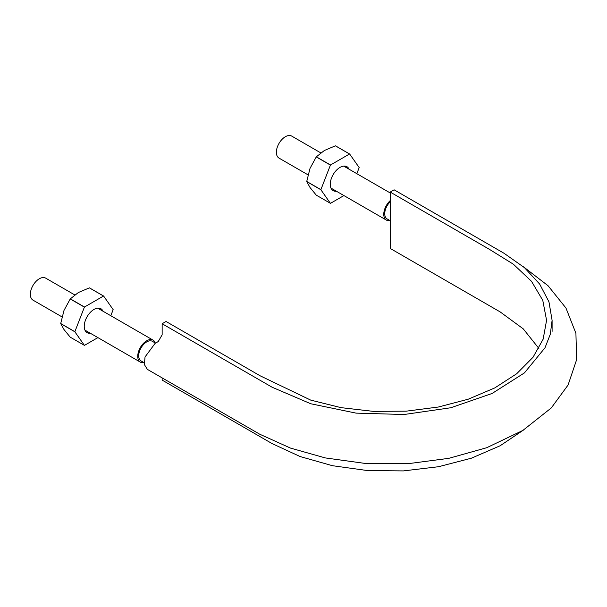<?xml version="1.0" encoding="UTF-8"?>
<svg xmlns="http://www.w3.org/2000/svg" width="607" height="607" viewBox="0 0 607 607"><rect width="100%" height="100%" fill="white"/><g stroke="black" fill="none" stroke-linecap="round" stroke-linejoin="round"><path stroke-width="0.91" d="M70.329 298.856A27.065 15.623 120 0 0 70.237 298.97L84.396 307.142A27.065 15.623 -60 0 1 84.479 307.028L70.329 298.856L78.386 292.513L89.373 287.862L103.524 296.034L84.479 307.028M60.715 323.63L74.866 331.801L84.396 345.353L70.237 337.181L64.008 329.555L60.715 323.63A27.065 15.623 120 0 1 60.715 323.516L64.008 310.397L70.237 298.97M110.8 315.731L113.137 309.707A27.065 15.623 -60 0 0 113.137 309.593L103.615 296.041L89.457 287.87A27.065 15.623 120 0 0 89.373 287.862M84.396 307.142L74.866 331.688A27.065 15.623 -60 0 0 74.866 331.801M97.902 337.613L84.479 345.36A27.065 15.623 -60 0 1 84.396 345.353M90.36 333.258A13.809 7.974 -60 0 1 84.244 326.331A13.809 7.974 -60 0 1 94.002 309.426A13.809 7.974 -60 0 1 103.061 311.262M60.715 323.516L74.866 331.688M316.346 156.818A27.065 15.623 120 0 0 316.262 156.925L330.413 165.096A27.065 15.623 -60 0 1 330.504 164.99L316.346 156.818L324.404 150.475L335.398 145.824L349.549 153.996A27.065 15.623 -60 0 1 349.64 154.003L335.481 145.832A27.065 15.623 120 0 0 335.398 145.824M330.413 165.096L320.891 189.642L306.74 181.47L310.033 168.351L316.262 156.925M349.64 154.003L359.162 167.547A27.065 15.623 -60 0 1 359.162 167.669L356.825 173.685M306.74 181.47A27.065 15.623 120 0 0 306.74 181.592L310.033 187.517L316.262 195.135L330.413 203.315A27.065 15.623 -60 0 0 330.504 203.322L343.926 195.575M306.74 181.592L320.891 189.763L330.413 203.315M336.384 191.22A13.809 7.974 -60 0 1 330.261 184.293A13.809 7.974 -60 0 1 340.026 167.38A13.809 7.974 -60 0 1 349.086 169.216M349.549 153.996L330.504 164.99M390.21 201.79A11.321 6.533 120 0 0 384.739 213.717A11.321 6.533 120 0 0 387.084 218.899L390.21 220.698M143.942 362.599A12.701 7.337 -60 0 1 140.369 362.136A12.701 7.337 -60 0 1 137.743 356.317A12.701 7.337 -60 0 1 143.282 343.539A12.701 7.337 -60 0 1 153.078 340.132A12.701 7.337 -60 0 1 155.263 342.993M155.506 343.13L152.387 341.331A11.321 6.533 120 0 0 143.662 344.359A11.321 6.533 120 0 0 138.715 355.755A11.321 6.533 120 0 0 141.059 360.937L144.193 362.743M61.982 316.877L32.983 300.131A12.701 7.337 -60 0 1 30.35 294.319A12.701 7.337 -60 0 1 35.896 281.534A12.701 7.337 -60 0 1 45.684 278.135L74.752 294.911M389.967 220.561A12.701 7.337 -60 0 1 386.393 220.091A12.701 7.337 -60 0 1 383.768 214.279A12.701 7.337 -60 0 1 390.21 200.613M308.007 174.839L279.008 158.093A12.701 7.337 -60 0 1 276.375 152.274A12.701 7.337 -60 0 1 281.921 139.496A12.701 7.337 -60 0 1 291.709 136.089L320.769 152.873M523.424 266.777L548.053 285.73L565.967 308.053L575.914 333.311L576.65 359.617L568.076 385.028L551.285 407.934L522.885 430.416L486.753 447.708L448.77 458.346L407.843 463.718L366.029 463.551L325.284 457.921L290.525 448.103L259.72 434.202L147.387 369.375L144.398 364.625L145.027 356.984L155.119 343.357L158.245 341.551L162.145 334.791L162.145 323.743L166.052 321.482L260.092 375.779L310.731 400.119L341.035 407.646L373.229 411.356L406.166 411.167L438.33 407.031L468.217 399.209L494.788 387.911L516.678 373.753L533.022 357.273L543.159 339.154L546.573 320.314L542.772 300.336L531.512 281.322L513.408 264.242L489.546 249.424L390.21 192.07L390.21 248.438L500.16 311.915L523.234 328.842L538.864 348.426M390.21 192.07L394.118 189.816L504.06 253.294L524.456 267.657L539.638 284.046L548.956 301.831L552.097 320.321L550.314 334.207L544.995 347.796L524.418 372.903L492.072 393.48L450.796 407.752L404.118 414.505L356.059 413.124L310.754 403.761L272.095 387.22L162.145 323.743M523.568 429.991L500.16 445.75L471.381 458.202L438.58 466.707L403.367 470.911L367.417 470.554L332.446 465.706L300.162 456.555L272.095 443.588L162.145 380.103L162.145 377.895M84.95 330.132L140.369 362.136M97.651 308.136L153.078 340.132M330.974 188.094L386.393 220.091M343.676 166.09L390.21 192.958M552.097 320.321L552.097 331.369"/></g></svg>
